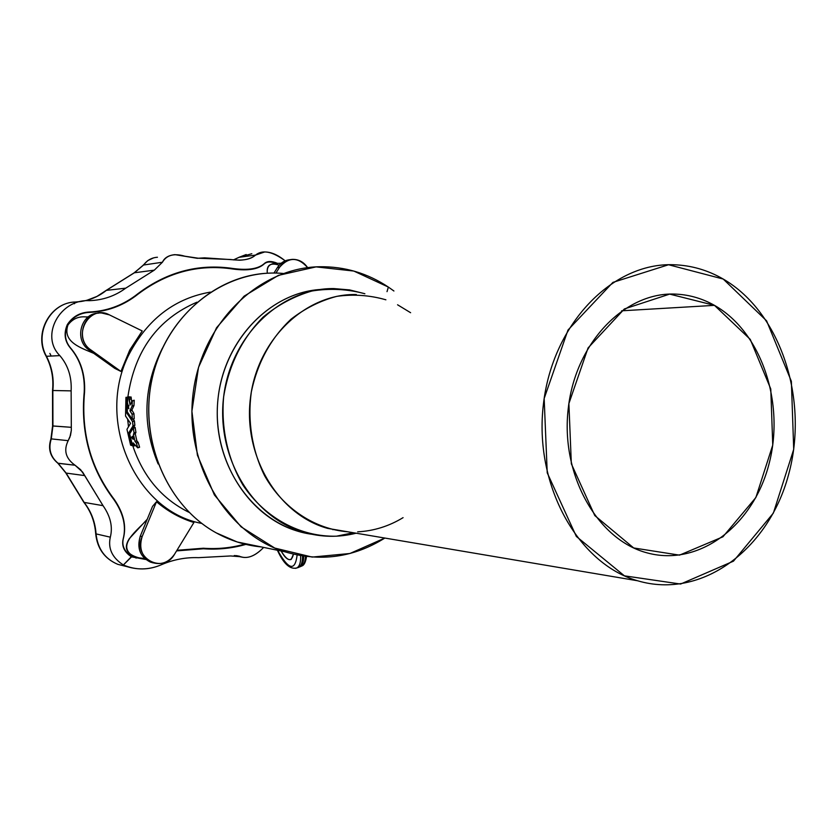 <?xml version="1.0" encoding="UTF-8"?>
<svg xmlns="http://www.w3.org/2000/svg" width="837" height="837" viewBox="0 0 837 837"><rect width="100%" height="100%" fill="white"/><g stroke="black" fill="none" stroke-linecap="round" stroke-linejoin="round"><path stroke-width="1.26" d="M143.577 265.015L134.359 272.789L143.577 265.015C147.082 260.223 151.706 257.639 157.44 257.252C151.706 257.639 147.082 260.223 143.577 265.015L134.066 272.893L143.556 265.015L162.43 262.232L143.577 265.015M106.351 290.376L106.33 290.376C97.416 297.522 87.184 301.393 75.654 302L74.399 303.747L75.623 302C87.184 301.393 97.416 297.522 106.33 290.376L134.38 272.778L106.351 290.376C97.437 297.522 87.205 301.393 75.675 302C87.205 301.393 97.437 297.522 106.351 290.376L125.728 288.169L106.351 290.376M46.464 356.29L46.443 356.3C51.946 367.077 54.081 378.47 52.836 390.502L52.846 390.502C54.091 378.47 51.967 367.077 46.464 356.29L46.464 356.29C33.532 333.513 50.701 302.021 75.675 302C50.701 302.021 33.532 333.513 46.464 356.29C51.967 367.077 54.091 378.47 52.846 390.502L52.836 390.502C54.081 378.47 51.946 367.077 46.443 356.3L59.835 355.61L46.464 356.29M52.93 426.012L51.266 438.891L52.93 426.012L52.846 390.502L52.93 426.012L50.921 438.954L52.595 425.918L71.208 427.309L52.93 426.012M58.151 463.321L66.133 473.083L58.151 463.321C50.45 456.908 48.159 448.758 51.277 438.891C48.159 448.758 50.45 456.908 58.151 463.321L66.123 473.083L57.837 463.196L75.037 465.226L58.151 463.321M84.139 502.409L84.118 502.409C91.233 511.564 95.209 522.058 96.046 533.901L96.067 533.901C95.23 522.058 91.254 511.564 84.139 502.409L66.133 473.083L84.139 502.409C91.254 511.564 95.23 522.058 96.067 533.901L96.046 533.901C95.209 522.058 91.233 511.564 84.118 502.409L103.035 505.663L84.139 502.409M239.1 257.304L233.471 259.909L239.1 257.304L251.811 253.726L239.1 257.304L255.536 255.086L239.068 257.304L233.471 259.909M132.528 436.161L131.639 437.489L132.79 437.332L131.723 437.667L133.209 439.362L132.528 436.161L133.219 439.341L131.639 437.489L132.685 436.904L131.629 437.238L132.528 436.161M137.76 447.795L136.358 442.993L135.008 441.381L133.418 434.382L135.008 441.381L136.829 440.764L135.071 441.528L136.923 440.984L135.102 441.57L136.326 442.951L138.147 442.365L136.431 443.171L138.251 442.585L136.431 443.171L137.728 447.638L139.549 447.052L138.21 442.47L136.86 440.879L135.259 433.807L133.418 434.382L134.087 433.074L133.428 434.173L135.259 433.597L133.418 434.382L135.259 433.807L135.929 432.488L134.087 433.074L133.24 427.969L135.175 427.623L133.334 428.209L134.098 432.907L135.929 432.279L134.087 433.074L135.939 432.447L135.113 427.414L133.198 427.969L129.63 433.932L132.591 445.692L133.941 445.922L133.146 442.867L137.739 447.858L133.146 442.878L133.91 445.765L135.353 445.305L132.56 445.629L129.63 433.932L133.198 427.969L135.06 427.372L135.939 432.321L135.238 433.692L136.829 440.764L138.21 442.47L139.58 447.178L137.728 447.659L139.517 447.24M131.011 398.967L129.044 399.333L130.99 398.736L131.137 397.261L129.128 397.596L131.095 396.989L127.883 397.46L129.149 397.606L129.055 399.542L131.011 398.967L129.055 399.563L130.091 405.014L132.204 400.85L134.244 400.285L133.983 405.547L131.89 410.015L133.962 413.614L134.213 418.552L132.267 419.358L127.287 411.877L127.318 406.615L128.898 408.77L127.433 402.639L127.862 397.481L127.297 397.659L131.095 396.989L131.702 401.833M127.339 406.594L128.793 406.144L127.297 406.667L127.287 411.877L132.309 419.379L134.213 418.699L133.962 413.614L131.89 410.015L133.983 405.547L134.244 400.285L132.236 400.818L134.255 400.484L132.298 401.08L132.058 406.05L133.983 405.453L132.026 406.259L133.951 405.663L132.026 406.259L130.017 410.528L131.911 409.942L129.986 410.685L131.932 410.381L130.028 410.967L132.037 414.085L133.92 413.499L132.037 414.085L133.972 413.74L132.089 414.325L132.34 419.138L132.058 414.137L129.986 410.768L132.037 406.227L132.277 400.839L130.07 405.014L129.149 397.606L127.862 397.481L127.433 402.639L128.898 408.77L127.37 406.615L128.793 406.175L127.339 406.594L128.793 406.144M162.409 348.213C143.326 386.15 141.903 424.725 158.13 463.96C141.903 424.725 143.326 386.15 162.409 348.213M356.123 533.2C338.765 537.605 321.356 537.302 303.904 532.301C252.68 517.789 215.779 457.075 223.72 396.131C231.179 335.103 281.41 287.855 333.921 288.587L349.615 289.916L364.869 293.735C347.543 289.037 329.914 288.127 311.981 290.994C294.342 296.099 278.072 304.794 263.174 317.077C241.977 338.504 228.794 365.099 223.636 396.874C220.874 428.199 227.769 459.335 243.065 485.251C265.277 518.344 300.629 537.103 336.495 536.193L356.123 533.2M320.519 289.466C269.493 292.72 223.259 341.025 217.861 400.306C212.043 459.544 248.443 517.151 298.118 531.275L311.479 534.215C258.413 526.975 214.764 470.561 217.348 408.194C219.367 345.807 267.055 292.772 320.519 289.466M397.565 304.783L410.611 312.714M403.078 517.653C388.964 526.232 373.825 530.961 357.661 531.851M347.962 531.819C314.639 529.12 283.272 508.519 264.712 475.918C252.083 450.568 247.344 421.084 251.32 392.019C257.461 362.703 270.665 338.451 290.92 319.284C305.055 308.33 320.351 300.682 336.809 296.35C353.486 294.049 369.86 295.199 385.899 299.803M723.22 279.045L668.554 264.743L612.904 282.393L567.988 330.05L544.165 398.506L547.231 472.842L576.337 536.433L624.412 575.835L680.596 584.048L733.453 561.177L773.357 513.102L793.717 449.354L791.363 381.306L766.598 320.833L723.22 279.045C781.099 312.578 809.117 400.201 788.559 474.694C768.669 549.417 701.751 599.815 637.648 580.773C577.76 563.803 533.661 484.56 543.422 404.156C552.577 323.657 612.705 262.316 673.618 264.743C691.132 265.308 707.663 270.069 723.22 279.045M714.463 305.359L750.245 339.362L770.783 389.017L772.75 445.075L755.874 497.523L722.917 536.81L679.508 555.14L633.693 547.963L594.772 515.55L571.336 463.803L568.888 403.549L588.066 347.951L624.381 308.947L669.663 294.111L714.463 305.359C702.546 298.631 689.95 294.896 676.662 294.164C625.982 290.931 575.783 341.601 568.292 408.132C560.256 474.569 597.252 540.011 647.252 552.912C699.177 567.057 753.185 525.531 768.931 464.294C785.2 403.235 761.649 332.069 714.463 305.359L621.629 310.809L714.463 305.359M356.353 294.54C306.007 293.327 257.629 338.786 250.493 397.638C242.866 456.427 278.48 514.901 327.696 528.398L637.648 580.773M387.018 291.653L388.358 287.07L353.81 271.052L316.083 266.888L278.365 275.373L244.08 296.183L216.532 327.759L198.515 367.349L191.903 411.239L197.406 455.192L214.408 494.96L241.098 526.839L274.766 548.078L312.17 557.076L349.929 553.498L384.842 538.055C353.476 557.662 320.037 562.213 284.528 551.709C225.812 533.378 183.973 463.143 193.19 392.773C201.884 322.329 259.24 267.526 319.765 266.741C344.624 266.428 367.495 273.197 388.358 287.07L387.018 291.653M393.924 291.004L388.358 287.07L393.924 291.004M261.259 546.927C245.565 545.431 230.583 540.754 216.323 532.918C165.151 505.035 136.818 434.717 153.621 372.496C170.047 310.14 227.538 268.154 283.345 273.479M333.429 529.361L332.875 529.716L333.429 529.361M270.811 273.092C216.71 274.065 164.899 318.751 151.947 379.464C138.712 440.095 167.201 506.061 216.323 532.918L237.206 541.978L284.528 551.709M127.977 396.675L129.264 396.968L127.255 397.397L126.785 412.84L127.716 412.557L126.795 412.965L127.841 412.767L126.837 413.08L132.487 421.398L134.349 420.812L134.862 425.301L130.729 431.955L134.862 425.301L134.412 421.001L133.146 419.107L134.349 420.812L132.549 421.628L134.412 421.042L132.549 421.628L132.999 425.761L134.851 425.175L132.989 425.981L134.83 425.395L132.989 425.981L128.908 432.53L130.729 431.955L128.898 432.562L130.572 432.206L128.908 432.739L132.005 445.619L130.603 445.148L126.962 429.329L130.541 423.417L125.55 416.062L125.937 397.491L129.212 396.801L125.937 397.491L125.54 415.979L130.53 423.334L126.962 429.329L130.603 445.148L132.026 445.566L128.898 432.562L132.989 425.981L132.549 421.586L126.795 412.965L127.297 397.512L126.021 397.272M128.699 405.411L128.678 406.175L128.699 405.411M132.78 445.765C143.148 476.692 161.855 498.862 188.89 512.275C161.855 498.862 143.148 476.692 132.78 445.765M196.957 302.178C157.733 319.085 134.715 350.588 127.915 396.686C134.715 350.588 157.733 319.085 196.957 302.178M127.642 419.18L128.479 426.744L127.642 419.18M210.38 292.113C176.063 298.098 149.645 317.589 131.116 350.567C93.681 416.606 133.899 510.968 201.832 523.449C133.899 510.968 93.681 416.606 131.116 350.567C149.645 317.589 176.063 298.098 210.38 292.113M131.116 350.567L129.766 350.023L120.946 371.44L114.815 368.395L89.057 349.981L90.825 349.897C74.985 339.717 83.229 311.605 101.58 312.975L109.438 314.89L142.238 330.95L129.766 350.023L131.116 350.567M88.303 316.888L85.918 316.93C78.5 316.208 72.516 318.897 67.954 325.007C61.917 342.323 82.11 348.255 93.754 353.34C82.11 348.255 61.917 342.323 67.954 325.007L67.619 324.871C63.989 333.408 64.92 341.057 70.423 347.794C80.687 359.764 85.395 374.557 84.558 392.166C80.854 432.614 90.741 468.364 114.23 499.396C123.625 513.008 126.649 526.128 123.29 538.756C121.7 545.86 124.483 551.729 131.639 556.385L145.188 559.011L131.639 556.385L123.363 564.975C112.168 557.735 107.816 548.476 110.317 537.176L96.067 533.901C97.647 548.727 104.897 558.875 117.818 564.347C104.897 558.875 97.647 548.727 96.067 533.901L110.317 537.176C112.932 526.871 110.505 516.377 103.035 505.663L84.673 475.594L66.133 473.083L84.673 475.594L80.624 469.703L75.037 465.226C65.715 458.55 63.424 450.369 68.174 440.67L51.277 438.891L68.174 440.67L69.879 437.207L71.323 430.385L71.135 390.879L52.846 390.502L71.135 390.879C71.846 377.016 68.079 365.267 59.835 355.61C39.757 335.773 59.992 298.893 89.287 300.671C102.836 300.221 114.983 296.057 125.728 288.169L154.311 270.152L134.38 272.778L154.311 270.152L162.43 262.232C164.418 257.786 168.593 255.264 174.964 254.647L197.26 258.309L204.615 257.838L239.623 260.213C246.727 259.878 252.031 258.173 255.536 255.086L264.576 251.989C270.947 251.874 277.811 254.825 285.187 260.841C272.37 251.382 262.483 249.468 255.536 255.086C250.661 259.564 242.353 261.029 230.593 259.501L198.369 258.235L184.841 256.216C174.065 253.036 166.594 255.044 162.43 262.232L154.311 270.152L125.728 288.169C114.983 296.057 102.836 300.221 89.287 300.671C59.992 298.893 39.757 335.773 59.835 355.61C68.079 365.267 71.846 377.016 71.135 390.879L71.323 430.385L70.507 435.345L68.174 440.67C63.424 450.369 65.715 458.55 75.037 465.226L82.601 472.078L103.035 505.663C110.505 516.377 112.932 526.871 110.317 537.176C107.816 548.476 112.168 557.735 123.363 564.975C135.992 570.353 148.735 570.248 161.593 564.651C150.451 569.516 139.005 570.206 127.255 566.701L123.363 564.975L131.566 556.867C124.357 552.2 121.543 546.299 123.112 539.154C126.45 526.515 123.416 513.374 113.999 499.752C90.417 468.605 80.488 432.719 84.213 392.103C85.06 374.484 80.352 359.669 70.088 347.669C64.585 340.858 63.664 333.168 67.326 324.599C72.505 316.721 79.787 312.525 89.172 312.023C106.184 311.249 121.532 305.829 135.249 295.743C165.224 272.245 197.982 263.184 233.533 268.572C248.432 270.497 258.769 268.761 264.555 263.352C267.432 260.914 271.763 260.914 277.549 263.373C271.763 260.914 267.432 260.914 264.555 263.352C258.769 268.761 248.432 270.497 233.533 268.572L233.314 269.075C197.898 263.718 165.255 272.747 135.395 296.162C121.7 306.237 106.351 311.646 89.36 312.389C80.038 312.871 72.788 317.024 67.619 324.871L67.954 325.007C72.537 318.876 78.552 316.187 86.002 316.93M176.963 550.286L203.339 548.235C217.421 549.271 231.232 547.9 244.77 544.134C231.232 547.9 217.421 549.271 203.339 548.235L176.963 550.286M276.325 263.425C270.979 261.406 266.961 261.531 264.283 263.833C258.518 269.242 248.202 271 233.314 269.075C248.202 271 258.518 269.242 264.283 263.822L264.555 263.352L264.283 263.833C266.961 261.531 270.979 261.406 276.325 263.425M281.19 263.236L274.295 263.498C269.022 264.126 266.7 267.369 267.327 273.228C266.375 265.109 270.341 262.41 279.202 265.141M139.005 557.85C126.502 554.46 123.29 548.036 129.369 538.589L147.249 519.222C138.848 529.633 113.654 546.09 135.238 557.4L139.005 557.85M152.522 506.406L156.488 501.75C167.787 511.355 180.258 518.281 193.912 522.508L174.609 554.136C168.792 562.443 161.321 565.247 152.208 562.558C141.903 557.233 138.555 548.57 142.164 536.569L140.281 536.14C136.682 548.109 140.03 556.751 150.304 562.056L153.045 562.851C140.846 558.561 136.588 549.658 140.281 536.14L152.522 506.406L140.281 536.14L142.164 536.569L156.488 501.75L152.522 506.406M279.589 267.244C282.77 262.389 287.081 259.763 292.521 259.365C298.767 259.292 303.81 262.054 307.639 267.662C298.181 256.886 288.828 256.75 279.589 267.244L277.424 267.537L279.589 267.244L276.388 272.37L279.589 267.244M290.01 259.7C284.716 260.192 280.521 262.808 277.424 267.537C280.521 262.808 284.716 260.192 290.01 259.7M274.233 272.642L277.424 267.537L274.233 272.642M98.431 313.174C80.77 313.184 73.834 340.188 89.057 349.981C73.834 340.188 80.77 313.184 98.431 313.174M89.057 349.981L114.815 368.395L120.946 371.44L90.825 349.897L89.057 349.981M120.946 371.44L129.766 350.023L142.238 330.95L109.438 314.89C89.14 303.705 71.187 337.112 90.825 349.897L120.946 371.44M174.609 554.136L193.912 522.508C180.258 518.281 167.787 511.355 156.488 501.75L142.164 536.569C132.319 558.122 163.372 574.59 174.609 554.136M277.633 550.296C288.608 570.018 295.105 571.598 297.125 555.025C295.105 571.598 288.608 570.018 277.633 550.296M293.41 554.199C291.569 562.359 287.478 561.303 281.138 551.018C284.852 557.766 288.21 560.56 291.224 559.398L293.41 554.199M300.619 555.684C300.881 562.244 299.636 566.325 296.894 567.925L295.566 568.354L296.894 567.925C299.636 566.325 300.881 562.244 300.619 555.684M297.093 567.821L298.715 567.36C301.33 565.854 302.596 562.066 302.502 555.988C302.596 562.066 301.33 565.854 298.715 567.36L297.313 567.8M300.483 566.544L302.052 565.896C304.145 564.389 305.275 561.229 305.421 556.406C305.275 561.229 304.145 564.389 302.052 565.896L300.326 566.659C302.565 565.038 303.695 561.533 303.695 556.166C303.695 561.533 302.565 565.038 300.326 566.659L296.894 567.925C290.125 569.767 283.617 563.876 277.392 550.244M132.33 419.337L134.129 418.772M133.93 445.975L135.51 445.472L133.93 445.964M135.081 427.383L133.219 427.958M137.739 447.858L139.57 447.261M137.278 557.651L136.012 558.112L137.278 557.651M51.162 356.049L49.875 353.423L51.162 356.049M124.713 566.074L117.818 564.347L124.713 566.074M263.655 547.419L262.107 548.946C254.95 555.873 248.129 558.582 241.642 557.065L234.988 555.559L240.815 556.741L230.656 555.956L198.547 557.662C185.856 557.201 173.541 559.534 161.593 564.651C173.541 559.534 185.856 557.201 198.547 557.662L230.656 555.956L240.815 556.741C247.292 558.886 254.385 556.291 262.107 548.946L263.655 547.419M245.869 544.395C232.027 548.361 217.882 549.815 203.443 548.769L176.586 550.903L203.443 548.769L203.339 548.235L203.443 548.769C217.882 549.815 232.027 548.361 245.869 544.395M145.764 559.482L131.566 556.867L145.764 559.482M89.36 312.389C106.351 311.646 121.7 306.237 135.395 296.162L135.249 295.743C121.532 305.829 106.184 311.249 89.172 312.023L89.172 312.023C79.787 312.525 72.505 316.721 67.326 324.599C63.664 333.168 64.585 340.858 70.088 347.669C80.352 359.669 85.06 374.484 84.213 392.103L84.558 392.166C85.395 374.557 80.687 359.764 70.423 347.794L70.423 347.794C64.92 341.057 63.989 333.408 67.619 324.871L67.619 324.871C72.788 317.024 80.038 312.871 89.36 312.389M123.29 538.756C126.649 526.128 123.625 513.008 114.23 499.396L113.999 499.752C123.416 513.374 126.45 526.515 123.112 539.154L123.112 539.154C121.543 546.299 124.357 552.2 131.566 556.867L131.639 556.385C124.483 551.729 121.7 545.86 123.29 538.756M113.999 499.752L114.23 499.396C90.741 468.364 80.854 432.614 84.558 392.166L84.213 392.103C80.488 432.719 90.417 468.605 113.999 499.752M135.249 295.743L135.395 296.162C165.255 272.747 197.898 263.718 233.314 269.075L233.533 268.572C197.982 263.184 165.224 272.245 135.249 295.743M132.236 400.818L134.192 400.222M303.904 532.301L298.118 531.275M353.371 532.73L336.495 536.193M152.208 562.558L150.304 562.056M144.655 558.53L135.238 557.4M306.52 556.542C305.693 561.972 304.208 565.09 302.052 565.896M134.171 418.782L132.309 419.368M129.84 396.864L127.883 397.47M233.439 259.899L238.65 257.482M238.859 257.367L246.193 254.532M127.255 566.701L117.818 564.347C104.615 558.76 97.238 548.549 95.69 533.713C94.832 521.817 90.867 511.334 83.794 502.231L65.778 472.884L57.899 463.248C50.136 456.782 47.814 448.684 50.921 438.954M81.461 301.435L75.623 302C50.283 302.22 33.271 333.555 46.108 356.196C51.622 366.993 53.767 378.439 52.522 390.523L52.595 425.918L50.942 438.912M105.943 290.575L96.946 296.424L86.943 300.274M134.066 272.893L106.09 290.46M143.096 265.308L134.244 272.81M153.621 257.859L147.772 260.589L143.179 265.183M234.224 555.569L241.642 557.065M239.738 556.312L236.337 555.622"/></g></svg>
